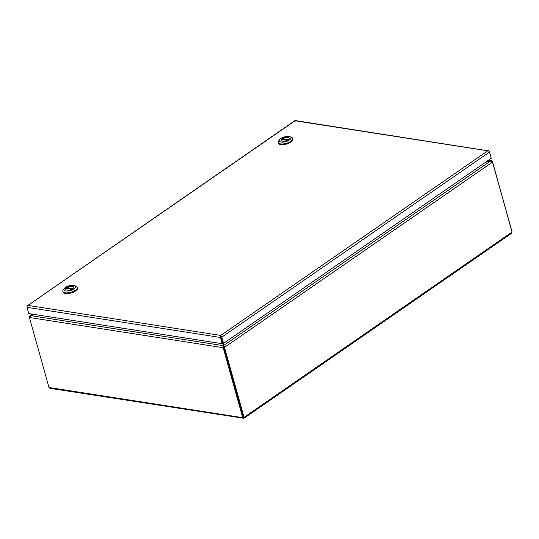 <?xml version="1.0" encoding="UTF-8"?>
<svg xmlns="http://www.w3.org/2000/svg" width="539" height="539" viewBox="0 0 539 539"><rect width="100%" height="100%" fill="white"/><g stroke="black" fill="none" stroke-linecap="round" stroke-linejoin="round"><path stroke-width="0.81" d="M511.612 233.266L243.999 418.271L242.712 417.671L243.358 417.22L224.258 348.807L243.358 417.22L244.059 417.334L243.695 418.251L243.48 417.361M222.937 343.289A259.987 103.05 -15.6 0 0 223.368 346.031A5.228 2.075 164.4 0 1 223.341 346.483L223.597 347.217A5.228 3.153 55.3 0 1 224.251 348.807A5.228 3.618 -81.1 0 1 224.022 347.109L223.968 346.328M511.026 233.427L512.037 232.066L492.936 163.647A5.228 3.618 -81.1 0 0 492.302 162.232L490.456 161.053L223.725 345.459L223.934 346.193M223.597 347.217L222.957 347.662A5.228 3.153 55.3 0 1 223.604 349.252L242.712 417.671L48.975 387.48L49.932 388.309L243.695 418.251M512.037 232.066L244.059 417.334L224.958 348.915A5.228 3.618 -81.1 0 1 224.723 347.217L224.022 347.109M48.975 387.48L29.867 319.068A5.228 3.153 55.3 0 1 29.652 317.545L30.716 315.638A5.228 2.075 164.4 0 1 31.767 315.342A259.987 103.05 164.4 0 0 35.062 314.56M29.719 316.838L29.578 316.811A5.228 3.618 98.9 0 0 29.658 317.774M511.983 231.507L492.882 163.095A5.228 3.153 -124.7 0 0 492.228 161.498L491.939 161.7M223.961 346.308A5.228 2.075 164.4 0 1 223.887 346.126L223.645 345.256A5.228 2.075 164.4 0 1 223.611 345.041A259.987 103.05 164.4 0 0 223.557 343.377L491.245 158.304L489.5 152.052L488.765 150.92L487.761 150.805L488.738 150.711L489.446 151.493L491.11 157.806M492.302 162.232L224.723 347.217L223.725 345.459A5.228 2.075 164.4 0 1 223.645 345.256M223.341 346.483L223.099 345.614L222.957 347.662L29.652 317.545M30.757 315.625L30.043 315.591L29.578 316.811M492.228 161.498L491.231 160.669L490.503 161.046M485.437 162.327A259.987 103.05 164.4 0 0 489.405 161.282A5.228 2.075 164.4 0 1 490.456 161.053M223.368 346.031L223.126 345.162A5.228 2.075 164.4 0 1 223.099 345.614L30.716 315.638M223.126 345.162A259.987 103.05 164.4 0 1 222.816 343.296M31.801 315.335L31.747 315.147A5.228 2.075 164.4 0 1 30.689 315.376L32.461 314.156M31.747 315.147A259.987 103.05 164.4 0 1 34.375 314.453M488.166 160.44L490.429 160.79A5.228 2.075 164.4 0 1 489.385 161.087L489.439 161.276M486.097 161.868A259.987 103.05 164.4 0 1 489.385 161.087M220.849 335.959L220.707 335.433L487.761 150.805L295.022 120.77L27.961 305.404L220.707 335.433L220.943 336.302M221.098 337.016L222.843 343.269L220.559 336.12L220.451 337.461L222.196 343.72L223.544 343.383L221.798 337.124L489.5 152.052M220.559 336.12L220.7 335.433L220.862 336.006M295.028 120.77L295.19 121.194M221.064 335.992L221.798 337.124M220.707 335.433L220.849 335.945M26.957 306.765L27.105 305.775L27.961 305.404L27.125 305.984L27.017 307.324L28.762 313.577L222.196 343.72M294.82 120.675L27.199 305.903M488.705 150.9L295.291 120.568M62.814 291.417L63.016 292.138A7.526 2.985 -15.6 0 0 67.995 293.566A7.526 2.985 -15.6 0 0 75.628 290.952A7.526 2.985 -15.6 0 0 77.508 288.096L77.306 287.368A7.526 2.985 164.4 0 1 75.426 290.225A7.526 2.985 164.4 0 1 67.786 292.845A7.526 2.985 164.4 0 1 62.814 291.417A7.526 2.985 164.4 0 1 63.178 289.975L64.094 288.661A6.158 2.439 164.4 0 1 65.334 287.496A6.158 2.439 164.4 0 1 74.786 285.67A6.158 2.439 164.4 0 1 74.112 288.864A6.158 2.439 164.4 0 1 66.654 291.053A6.158 2.439 164.4 0 1 64.094 288.661M74.786 285.67L76.248 286.324A7.526 2.985 164.4 0 1 77.306 287.368M66.674 287.705A4.278 1.698 -15.6 0 0 65.603 289.328A4.278 1.698 -15.6 0 0 68.433 290.144A4.278 1.698 -15.6 0 0 72.772 288.655A4.278 1.698 -15.6 0 0 73.843 287.031A4.278 1.698 -15.6 0 0 71.013 286.216A4.278 1.698 -15.6 0 0 66.674 287.705M73.863 287.22A4.278 1.698 -15.6 0 0 70.892 286.607A4.278 1.698 -15.6 0 0 66.775 288.069A4.278 1.698 -15.6 0 0 65.684 289.504M72.63 288.749L67.058 287.887A4.272 1.691 -15.6 0 0 66.519 288.257L72.004 289.113M67.058 287.887L67.193 288.358M278.225 142.491L278.427 143.219A7.526 2.985 -15.6 0 0 283.399 144.647A7.526 2.985 -15.6 0 0 291.04 142.026A7.526 2.985 -15.6 0 0 292.92 139.17L292.717 138.442A7.526 2.985 164.4 0 1 290.838 141.306A7.526 2.985 164.4 0 1 283.197 143.92A7.526 2.985 164.4 0 1 278.225 142.491A7.526 2.985 164.4 0 1 278.589 141.05L279.498 139.736A6.158 2.439 164.4 0 1 280.738 138.577A6.158 2.439 164.4 0 1 290.198 136.751A6.158 2.439 164.4 0 1 289.524 139.945A6.158 2.439 164.4 0 1 282.065 142.128A6.158 2.439 164.4 0 1 279.498 139.736M290.198 136.751L291.66 137.405A7.526 2.985 164.4 0 1 292.717 138.442M282.086 138.786A4.278 1.698 -15.6 0 0 281.014 140.41A4.278 1.698 -15.6 0 0 283.844 141.218A4.278 1.698 -15.6 0 0 288.183 139.736A4.278 1.698 -15.6 0 0 289.248 138.105A4.278 1.698 -15.6 0 0 286.425 137.297A4.278 1.698 -15.6 0 0 282.086 138.786M289.275 138.294A4.278 1.698 -15.6 0 0 286.303 137.681A4.278 1.698 -15.6 0 0 282.187 139.143A4.278 1.698 -15.6 0 0 281.088 140.585M288.035 139.83L282.47 138.961A4.272 1.691 -15.6 0 0 281.931 139.332L287.408 140.187M282.47 138.961L282.604 139.439M224.958 348.915L223.604 349.252M27.017 307.324L220.451 337.461M30.043 315.591L32.178 314.109M488.455 160.238L491.231 160.669"/></g></svg>
